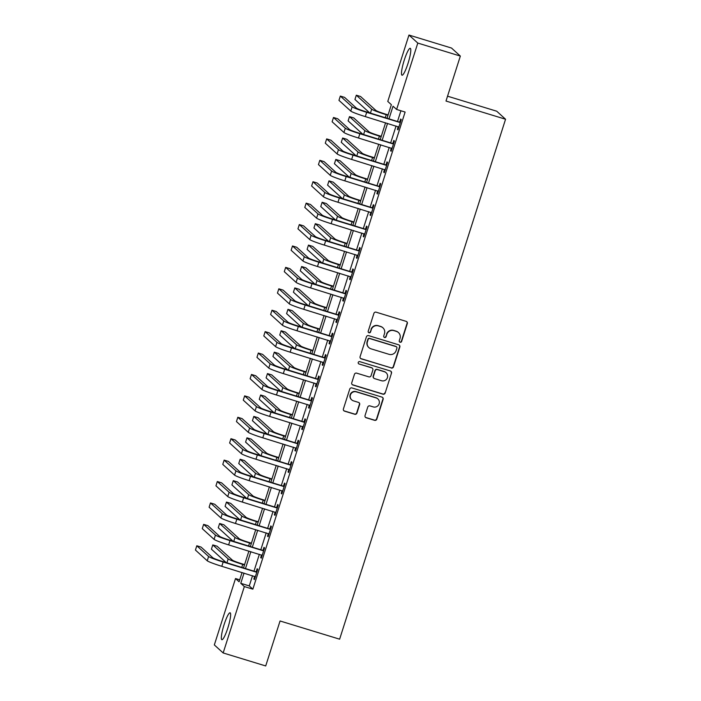 <?xml version="1.0" encoding="UTF-8"?>
<svg xmlns="http://www.w3.org/2000/svg" width="701" height="701" viewBox="0 0 701 701"><rect width="100%" height="100%" fill="white"/><g stroke="black" fill="none" stroke-linecap="round" stroke-linejoin="round"><path stroke-width="1.05" d="M400.069 342.246A1.236 1.218 132.2 0 0 401.62 341.431L407.316 323.564A1.77 1.744 132.2 0 0 406.186 321.365L376.113 312.182A1.77 1.744 132.2 0 0 373.913 313.356L368.209 331.222A1.236 1.218 132.2 0 0 368.998 332.756A1.236 1.218 132.2 0 0 370.549 331.932L371.285 329.619A5.661 5.573 132.2 0 1 378.347 325.877L380.853 326.64A5.661 5.573 132.2 0 1 384.481 333.65L383.745 335.963A1.236 1.218 132.2 0 0 384.534 337.496A1.236 1.218 132.2 0 0 386.085 336.682L386.821 334.368A5.661 5.573 132.2 0 1 393.883 330.618L396.389 331.389A5.661 5.573 132.2 0 1 400.017 338.399L399.281 340.712A1.236 1.218 132.2 0 0 400.069 342.246M399.5 341.869A1.236 1.218 132.2 0 0 401.375 341.212L407.079 323.345A1.77 1.744 132.2 0 0 406.711 321.636M368.428 332.379A1.236 1.218 132.2 0 0 370.303 331.713L371.285 329.619M383.964 337.12A1.236 1.218 132.2 0 0 385.839 336.462L386.821 334.368M224.127 624.547A14.064 2.278 107 0 1 230.094 612.788A14.064 2.278 107 0 1 227.851 627.93A14.064 2.278 107 0 1 221.875 639.698A14.064 2.278 107 0 1 224.127 624.547M404.275 60.067A14.064 2.278 107 0 1 410.251 48.308A14.064 2.278 107 0 1 408 63.449A14.064 2.278 107 0 1 402.024 75.209A14.064 2.278 107 0 1 404.275 60.067M365.037 415.562A1.77 1.744 132.2 0 0 366.167 417.752L374.606 420.328A1.77 1.744 132.2 0 0 376.814 419.154L383.14 399.316A1.77 1.744 132.2 0 0 382.01 397.125L351.937 387.933A1.77 1.744 132.2 0 0 349.729 389.108L343.402 408.946A1.77 1.744 132.2 0 0 344.533 411.145L354.724 414.256A1.77 1.744 132.2 0 0 356.932 413.082L359.639 404.591A1.77 1.744 132.2 0 0 358.509 402.4L353.453 400.858A4.732 4.662 132.2 0 1 350.833 394.058A4.732 4.662 132.2 0 1 356.327 391.859L376.122 397.905A4.732 4.662 132.2 0 1 378.742 404.705A4.732 4.662 132.2 0 1 373.247 406.904L369.953 405.897A1.77 1.744 132.2 0 0 367.745 407.071L365.037 415.562M387.057 118.18L391.36 104.686L387.776 101.435L408.963 35.05L451.514 48.045L460.347 56.071L445.994 101.04L505.561 119.24L339.626 639.181L280.058 620.981L265.705 665.95L223.163 652.955L214.331 644.929L235.518 578.544L239.094 581.795L242.064 572.498M460.347 56.071L417.796 43.068L396.608 109.452L393.033 106.201L389.02 118.784M252.535 575.696L249.276 585.913L252.859 589.164L405.117 112.055L396.608 109.452M252.859 589.164L244.342 586.571L223.163 652.955M391.289 368.034A1.77 1.744 132.2 0 0 393.498 366.86L399.833 347.021A1.77 1.744 132.2 0 0 398.703 344.822L368.63 335.639A1.77 1.744 132.2 0 0 366.421 336.813L360.095 356.651A1.77 1.744 132.2 0 0 361.225 358.842L391.053 367.815A1.77 1.744 132.2 0 0 393.261 366.641L399.596 346.802A1.77 1.744 132.2 0 0 399.228 345.094M391.491 373.169L385.156 393.007A1.77 1.744 132.2 0 1 382.948 394.181L352.883 384.989A1.77 1.744 132.2 0 1 351.744 382.799L354.452 374.308A1.77 1.744 132.2 0 1 356.66 373.142L368.857 376.866A1.77 1.744 132.2 0 0 371.066 375.692L372.862 370.058A1.77 1.744 132.2 0 0 371.732 367.867L359.035 363.985A1.236 1.218 132.2 0 1 358.351 362.207A1.236 1.218 132.2 0 1 359.788 361.637L390.352 370.978A1.77 1.744 132.2 0 1 391.491 373.169L385.156 393.007M400.911 110.767L397.528 121.387M396.056 125.996L390.694 142.794M389.221 147.412L383.859 164.209M382.387 168.818L377.024 185.625M375.552 190.234L370.189 207.04M368.717 211.649L363.355 228.456M361.882 233.065L356.52 249.871M355.048 254.481L349.685 271.287M348.213 275.896L342.85 292.694M341.378 297.312L336.016 314.109M334.543 318.718L329.181 335.525M327.709 340.134L322.346 356.94M320.883 361.55L315.511 378.356M314.048 382.965L308.685 399.772M307.213 404.381L301.851 421.187M300.378 425.796L295.016 442.594M293.544 447.212L288.181 464.009M286.709 468.627L281.346 485.425M279.874 490.034L274.512 506.841M273.04 511.45L267.677 528.256M266.205 532.865L260.842 549.672M259.37 554.281L254.007 571.087M398.229 126.662L397.379 129.326L397.975 129.869L401.252 119.591L400.657 119.047L399.763 121.843M391.395 148.069L390.545 150.741L391.14 151.285L394.418 141.006L393.822 140.463L392.928 143.258M384.56 169.484L383.71 172.157L384.306 172.7L387.583 162.422L386.987 161.878L386.093 164.674M377.725 190.9L376.875 193.572L377.471 194.116L380.748 183.837L380.152 183.294L379.259 186.089M370.89 212.315L370.04 214.988L370.636 215.531L373.913 205.253L373.318 204.71L372.433 207.505M364.056 233.731L363.206 236.403L363.801 236.938L367.079 226.66L366.483 226.125L365.598 228.912M357.221 255.146L356.371 257.81L356.967 258.354L360.253 248.075L359.648 247.532L358.763 250.327M350.386 276.562L349.536 279.226L350.132 279.769L353.418 269.491L352.813 268.947L351.928 271.743M343.551 297.969L342.701 300.641L343.297 301.185L346.583 290.906L345.987 290.363L345.094 293.158M336.717 319.384L335.867 322.057L336.462 322.6L339.748 312.322L339.153 311.779L338.259 314.574M329.891 340.8L329.032 343.472L329.628 344.016L332.914 333.737L332.318 333.194L331.424 335.989M323.056 362.215L322.197 364.888L322.793 365.431L326.079 355.153L325.483 354.61L324.589 357.405M316.221 383.631L315.362 386.304L315.967 386.838L319.244 376.56L318.648 376.025L317.755 378.812M309.386 405.047L308.528 407.71L309.132 408.254L312.409 397.975L311.814 397.432L310.92 400.227M302.552 426.462L301.702 429.126L302.297 429.669L305.575 419.391L304.979 418.847L304.085 421.643M295.717 447.869L294.867 450.541L295.463 451.085L298.74 440.806L298.144 440.263L297.25 443.058M288.882 469.284L288.032 471.957L288.628 472.5L291.905 462.222L291.309 461.679L290.416 464.474M282.047 490.7L281.197 493.373L281.793 493.916L285.07 483.637L284.475 483.094L283.581 485.889M275.213 512.116L274.363 514.788L274.958 515.331L278.236 505.053L277.64 504.51L276.746 507.305M268.378 533.531L267.528 536.204L268.124 536.738L271.401 526.46L270.805 525.925L269.911 528.72M261.543 554.947L260.693 557.61L261.289 558.154L264.566 547.875L263.97 547.332L263.085 550.127M254.708 576.362L253.858 579.026L254.454 579.569L257.731 569.291L257.136 568.748L256.251 571.543M505.561 119.24L496.729 111.214L447.536 96.186M408.963 35.05L417.796 43.068M239.724 579.832L235.518 578.544M243.536 567.88L248.899 551.082M250.371 546.473L255.734 529.667M257.206 525.058L262.568 508.251M264.04 503.642L269.403 486.836M270.875 482.227L276.238 465.42M277.71 460.811L283.073 444.005M284.536 439.396L289.899 422.598M291.371 417.98L296.733 401.182M298.205 396.573L303.568 379.767M305.04 375.158L310.403 358.351M311.875 353.742L317.238 336.936M318.71 332.327L324.072 315.52M325.544 310.911L330.907 294.105M332.379 289.495L337.742 272.698M339.214 268.08L344.577 251.282M346.049 246.673L351.411 229.867M352.883 225.258L358.246 208.451M359.718 203.842L365.081 187.036M366.553 182.426L371.916 165.62M373.388 161.011L378.75 144.204M380.222 139.595L385.585 122.798M244.027 573.094L240.767 583.311L244.342 586.571M387.548 123.394L382.185 140.2M380.713 144.809L375.35 161.616M373.878 166.225L368.516 183.022M367.044 187.64L361.681 204.438M360.209 209.047L354.846 225.853M353.374 230.463L348.011 247.269M346.539 251.878L341.177 268.685M339.705 273.294L334.342 290.1M332.87 294.709L327.507 311.516M326.035 316.125L320.672 332.922M319.2 337.54L313.838 354.338M312.366 358.956L307.003 375.754M305.531 380.363L300.168 397.169M298.705 401.778L293.342 418.585M291.87 423.194L286.507 440M285.035 444.609L279.673 461.416M278.201 466.025L272.838 482.823M271.366 487.44L266.003 504.238M264.531 508.856L259.168 525.654M257.696 530.263L252.334 547.069M250.862 551.678L245.499 568.485M249.276 585.913L240.767 583.311M397.379 129.326L398.08 129.545M390.545 150.741L391.246 150.96M383.71 172.157L384.411 172.367M376.875 193.572L377.576 193.783M370.04 214.988L370.741 215.198M363.206 236.403L363.907 236.614M356.371 257.81L357.072 258.029M349.536 279.226L350.237 279.445M342.701 300.641L343.402 300.86M335.867 322.057L336.568 322.267M329.032 343.472L329.733 343.683M322.197 364.888L322.898 365.098M315.362 386.304L316.063 386.514M308.528 407.71L309.237 407.929M301.702 429.126L302.403 429.345M294.867 450.541L295.568 450.761M288.032 471.957L288.733 472.176M281.197 493.373L281.898 493.583M274.363 514.788L275.064 514.998M267.528 536.204L268.229 536.414M260.693 557.61L261.394 557.83M253.858 579.026L254.559 579.245M398.483 332.572L398.238 332.353A5.661 5.573 132.2 0 0 396.153 331.17L396.389 331.389M386.584 334.149A5.661 5.573 132.2 0 1 393.647 330.408L396.153 331.17M382.948 327.831L382.702 327.612A5.661 5.573 132.2 0 0 380.617 326.421L380.853 326.64M371.048 329.409A5.661 5.573 132.2 0 1 378.111 325.658L380.617 326.421M360.454 358.36A1.77 1.744 132.2 0 0 360.989 358.632L391.053 367.815M396.906 348.152A1.236 1.218 132.2 0 0 396.109 346.618L369.716 338.557A1.236 1.218 132.2 0 0 368.174 339.372L367.394 341.816A5.661 5.573 132.2 0 0 371.022 348.826L389.064 354.338A5.661 5.573 132.2 0 0 396.126 350.588L396.906 348.152M396.564 346.881L396.328 346.662A1.236 1.218 132.2 0 0 395.872 346.399L396.109 346.618M368.928 347.643L368.691 347.424A5.661 5.573 132.2 0 1 367.158 341.597L367.929 339.161A1.236 1.218 132.2 0 1 369.48 338.338L395.872 346.399M352.112 384.507A1.77 1.744 132.2 0 0 352.638 384.779L382.711 393.962A1.77 1.744 132.2 0 0 384.919 392.788M372.38 368.235L372.143 368.025A1.77 1.744 132.2 0 0 371.486 367.648L359.035 363.985M381.51 380.731A4.732 4.662 132.2 0 0 386.128 372.73A4.732 4.662 132.2 0 0 384.385 371.732L377.41 369.602A1.77 1.744 132.2 0 0 375.201 370.776L373.405 376.411A1.77 1.744 132.2 0 0 374.536 378.601L381.51 380.731M386.128 372.73L385.892 372.511A4.732 4.662 132.2 0 0 384.148 371.521L384.385 371.732M373.887 378.225L373.642 378.014A1.77 1.744 132.2 0 1 373.169 376.192L374.965 370.557A1.77 1.744 132.2 0 1 377.173 369.383L384.148 371.521M391.246 372.95A1.77 1.744 132.2 0 0 390.886 371.241M377.865 398.904L377.629 398.685A4.732 4.662 132.2 0 0 375.885 397.695L376.122 397.905M351.709 399.859L351.464 399.649A4.732 4.662 132.2 0 1 356.09 391.64L375.885 397.695M343.77 410.655A1.77 1.744 132.2 0 0 344.296 410.926L354.487 414.037A1.77 1.744 132.2 0 0 356.695 412.863L359.403 404.372A1.77 1.744 132.2 0 0 359.035 402.672M365.396 417.261A1.77 1.744 132.2 0 0 365.931 417.533L374.36 420.109A1.77 1.744 132.2 0 0 376.568 418.944L382.904 399.097A1.77 1.744 132.2 0 0 382.536 397.388M388.1 114.903L385.646 114.158A9.017 0.675 -162.3 0 1 375.946 110.478L360.559 96.501L356.31 95.205L371.688 109.172A13.529 1.016 17.7 0 0 386.242 114.701L387.995 115.236M356.31 95.205L354.943 99.481L369.69 112.879M400.359 122.386L366.088 111.774A9.017 0.675 -162.3 0 1 356.388 108.094L344.585 97.378L340.327 96.072L352.13 106.797A13.529 1.016 17.7 0 0 366.684 112.318L399.798 122.438M340.327 96.072L338.96 100.357L350.763 111.073A13.529 1.016 17.7 0 0 365.317 116.603L398.869 127.074M399.202 121.895L400.56 121.772M381.265 136.318L378.812 135.573A9.017 0.675 -162.3 0 1 369.112 131.884L353.725 117.917L349.475 116.62L364.853 130.588A13.529 1.016 17.7 0 0 379.407 136.117L381.16 136.651M349.475 116.62L348.108 120.896L362.855 134.294M374.43 157.734L371.977 156.989A9.017 0.675 -162.3 0 1 362.277 153.3L346.89 139.333L342.64 138.027L358.027 152.003A13.529 1.016 17.7 0 0 372.573 157.532L374.325 158.067M342.64 138.027L341.273 142.312L356.02 155.71M367.596 179.149L365.142 178.404A9.017 0.675 -162.3 0 1 355.442 174.715L340.055 160.748L335.805 159.442L351.192 173.419A13.529 1.016 17.7 0 0 365.747 178.939L367.49 179.474M335.805 159.442L334.438 163.727L349.186 177.116M393.524 143.801L359.254 133.19A9.017 0.675 -162.3 0 1 349.554 129.51L337.751 118.784L333.492 117.488L345.295 128.213A13.529 1.016 17.7 0 0 359.85 133.733L392.963 143.854M333.492 117.488L332.125 121.772L343.928 132.489A13.529 1.016 17.7 0 0 358.483 138.018L392.034 148.489M392.367 143.311L393.725 143.188M386.689 165.217L352.419 154.606A9.017 0.675 -162.3 0 1 342.719 150.925L330.916 140.2L326.657 138.903L338.46 149.62A13.529 1.016 17.7 0 0 353.015 155.149L386.128 165.27M326.657 138.903L325.29 143.188L337.093 153.905A13.529 1.016 17.7 0 0 351.648 159.434L385.2 169.905M385.532 164.726L386.891 164.604M379.863 186.632L345.584 176.021A9.017 0.675 -162.3 0 1 335.884 172.341L324.081 161.616L319.822 160.319L331.626 171.035A13.529 1.016 17.7 0 0 346.18 176.564L379.294 186.676M319.822 160.319L318.456 164.604L330.259 175.32A13.529 1.016 17.7 0 0 344.813 180.849L378.365 191.32M378.698 186.142L380.056 186.019M360.761 200.565L358.316 199.811A9.017 0.675 -162.3 0 1 348.607 196.131L333.229 182.164L328.971 180.858L344.357 194.834A13.529 1.016 17.7 0 0 358.912 200.355L360.656 200.889M328.971 180.858L327.604 185.143L342.351 198.532M373.028 208.039L338.749 197.437A9.017 0.675 -162.3 0 1 329.049 193.748L317.246 183.031L312.988 181.734L324.791 192.451A13.529 1.016 17.7 0 0 339.345 197.98L372.459 208.092M312.988 181.734L311.621 186.01L323.424 196.736A13.529 1.016 17.7 0 0 337.978 202.265L371.53 212.736M371.863 207.549L373.221 207.435M353.926 221.98L351.481 221.227A9.017 0.675 -162.3 0 1 341.773 217.547L326.394 203.57L322.136 202.274L337.523 216.25A13.529 1.016 17.7 0 0 352.077 221.77L353.821 222.305M322.136 202.274L320.769 206.558L335.516 219.948M347.091 243.396L344.647 242.642A9.017 0.675 -162.3 0 1 334.938 238.962L319.56 224.986L315.301 223.689L330.688 237.657A13.529 1.016 17.7 0 0 345.243 243.186L346.986 243.72M315.301 223.689L313.934 227.974L328.681 241.363M340.257 264.803L337.812 264.058A9.017 0.675 -162.3 0 1 328.103 260.378L312.725 246.401L308.466 245.105L323.853 259.072A13.529 1.016 17.7 0 0 338.408 264.601L340.151 265.136M308.466 245.105L307.099 249.39L321.847 262.779M333.422 286.218L330.977 285.473A9.017 0.675 -162.3 0 1 321.268 281.784L305.89 267.817L301.632 266.52L317.018 280.488A13.529 1.016 17.7 0 0 331.573 286.017L333.317 286.551M301.632 266.52L300.265 270.796L315.012 284.194M326.587 307.634L324.142 306.889A9.017 0.675 -162.3 0 1 314.442 303.2L299.055 289.233L294.797 287.927L310.184 301.903A13.529 1.016 17.7 0 0 324.738 307.432L326.491 307.967M294.797 287.927L293.43 292.212L308.177 305.61M366.194 229.455L331.915 218.852A9.017 0.675 -162.3 0 1 322.215 215.163L310.412 204.447L306.153 203.15L317.956 213.866A13.529 1.016 17.7 0 0 332.511 219.395L365.624 229.507M306.153 203.15L304.786 207.426L316.589 218.151A13.529 1.016 17.7 0 0 331.144 223.672L364.695 234.152M365.028 228.964L366.386 228.841M359.359 250.87L325.08 240.268A9.017 0.675 -162.3 0 1 315.38 236.579L303.577 225.862L299.318 224.557L311.13 235.282A13.529 1.016 17.7 0 0 325.676 240.802L358.789 250.923M299.318 224.557L297.951 228.841L309.763 239.567A13.529 1.016 17.7 0 0 324.309 245.087L357.86 255.558M358.193 250.38L359.552 250.257M352.524 272.286L318.245 261.675A9.017 0.675 -162.3 0 1 308.545 257.994L296.742 247.278L292.492 245.972L304.295 256.697A13.529 1.016 17.7 0 0 318.85 262.218L351.955 272.339M292.492 245.972L291.125 250.257L302.928 260.974A13.529 1.016 17.7 0 0 317.483 266.503L351.026 276.974M351.359 271.795L352.717 271.673M345.689 293.701L311.41 283.09A9.017 0.675 -162.3 0 1 301.71 279.41L289.907 268.685L285.657 267.388L297.461 278.113A13.529 1.016 17.7 0 0 312.015 283.633L345.12 293.754M285.657 267.388L284.291 271.673L296.094 282.389A13.529 1.016 17.7 0 0 310.648 287.918L344.191 298.389M344.524 293.211L345.882 293.088M338.855 315.117L304.584 304.506A9.017 0.675 -162.3 0 1 294.876 300.825L283.073 290.1L278.823 288.803L290.626 299.52A13.529 1.016 17.7 0 0 305.18 305.049L338.285 315.17M278.823 288.803L277.456 293.088L289.259 303.805A13.529 1.016 17.7 0 0 303.813 309.334L337.356 319.805M337.689 314.626L339.047 314.504M319.761 329.049L317.308 328.305A9.017 0.675 -162.3 0 1 307.608 324.616L292.221 310.648L287.962 309.343L303.349 323.319A13.529 1.016 17.7 0 0 317.904 328.839L319.656 329.374M287.962 309.343L286.595 313.627L301.342 327.017M332.02 336.533L297.75 325.921A9.017 0.675 -162.3 0 1 288.041 322.241L276.238 311.516L271.988 310.219L283.791 320.935A13.529 1.016 17.7 0 0 298.346 326.464L331.459 336.576M271.988 310.219L270.621 314.504L282.424 325.22A13.529 1.016 17.7 0 0 296.979 330.749L330.522 341.221M330.854 336.042L332.213 335.919M312.926 350.465L310.473 349.711A9.017 0.675 -162.3 0 1 300.773 346.031L285.386 332.064L281.127 330.758L296.514 344.734A13.529 1.016 17.7 0 0 311.069 350.255L312.821 350.789M281.127 330.758L279.76 335.043L294.508 348.432M325.185 357.939L290.915 347.337A9.017 0.675 -162.3 0 1 281.206 343.656L269.403 332.931L265.153 331.634L276.956 342.351A13.529 1.016 17.7 0 0 291.511 347.88L324.624 357.992M265.153 331.634L263.786 335.919L275.589 346.636A13.529 1.016 17.7 0 0 290.144 352.165L323.687 362.636M324.02 357.449L325.378 357.335M306.092 371.88L303.638 371.127A9.017 0.675 -162.3 0 1 293.938 367.447L278.551 353.47L274.301 352.174L289.679 366.15A13.529 1.016 17.7 0 0 304.234 371.67L305.986 372.205M274.301 352.174L272.934 356.459L287.673 369.848M318.35 379.355L284.08 368.752A9.017 0.675 -162.3 0 1 274.371 365.063L262.568 354.347L258.319 353.05L270.122 363.766A13.529 1.016 17.7 0 0 284.676 369.296L317.79 379.407M258.319 353.05L256.952 357.326L268.755 368.051A13.529 1.016 17.7 0 0 283.309 373.572L316.852 384.052M317.194 378.864L318.543 378.742M299.257 393.296L296.803 392.542A9.017 0.675 -162.3 0 1 287.103 388.862L271.716 374.886L267.467 373.589L282.845 387.557A13.529 1.016 17.7 0 0 297.399 393.086L299.152 393.62M267.467 373.589L266.1 377.874L280.838 391.263M311.516 400.77L277.245 390.168A9.017 0.675 -162.3 0 1 267.545 386.479L255.734 375.762L251.484 374.457L263.287 385.182A13.529 1.016 17.7 0 0 277.841 390.702L310.955 400.823M251.484 374.457L250.117 378.742L261.92 389.467A13.529 1.016 17.7 0 0 276.474 394.987L310.017 405.458M310.359 400.28L311.717 400.157M292.422 414.703L289.969 413.958A9.017 0.675 -162.3 0 1 280.269 410.278L264.882 396.302L260.632 395.005L276.01 408.972A13.529 1.016 17.7 0 0 290.565 414.501L292.317 415.036M260.632 395.005L259.265 399.29L274.012 412.679M304.681 422.186L270.411 411.575A9.017 0.675 -162.3 0 1 260.711 407.894L248.908 397.178L244.649 395.872L256.452 406.598A13.529 1.016 17.7 0 0 271.007 412.118L304.12 422.239M244.649 395.872L243.282 400.157L255.085 410.882A13.529 1.016 17.7 0 0 269.64 416.403L303.183 426.874M303.524 421.695L304.882 421.573M285.587 436.118L283.134 435.374A9.017 0.675 -162.3 0 1 273.434 431.693L258.047 417.717L253.797 416.42L269.175 430.388A13.529 1.016 17.7 0 0 283.73 435.917L285.482 436.451M253.797 416.42L252.43 420.696L267.177 434.094M297.846 443.602L263.576 432.99A9.017 0.675 -162.3 0 1 253.876 429.31L242.073 418.593L237.814 417.288L249.617 428.013A13.529 1.016 17.7 0 0 264.172 433.533L297.285 443.654M237.814 417.288L236.447 421.573L248.25 432.289A13.529 1.016 17.7 0 0 262.805 437.818L296.357 448.29M296.689 443.111L298.048 442.988M278.753 457.534L276.299 456.789A9.017 0.675 -162.3 0 1 266.599 453.1L251.212 439.133L246.962 437.827L262.34 451.803A13.529 1.016 17.7 0 0 276.895 457.332L278.647 457.867M246.962 437.827L245.595 442.112L260.343 455.51M271.918 478.949L269.464 478.205A9.017 0.675 -162.3 0 1 259.764 474.516L244.377 460.548L240.128 459.243L255.514 473.219A13.529 1.016 17.7 0 0 270.06 478.739L271.813 479.274M240.128 459.243L238.761 463.527L253.508 476.925M265.083 500.365L262.63 499.611A9.017 0.675 -162.3 0 1 252.93 495.931L237.543 481.964L233.293 480.658L248.68 494.634A13.529 1.016 17.7 0 0 263.234 500.155L264.978 500.689M233.293 480.658L231.926 484.943L246.673 498.332M258.248 521.781L255.795 521.027A9.017 0.675 -162.3 0 1 246.095 517.347L230.717 503.371L226.458 502.074L241.845 516.05A13.529 1.016 17.7 0 0 256.4 521.57L258.143 522.105M226.458 502.074L225.091 506.359L239.838 519.748M291.011 465.017L256.741 454.406A9.017 0.675 -162.3 0 1 247.041 450.725L235.238 440L230.98 438.703L242.783 449.42A13.529 1.016 17.7 0 0 257.337 454.949L290.451 465.07M230.98 438.703L229.613 442.988L241.416 453.705A13.529 1.016 17.7 0 0 255.97 459.234L289.522 469.705M289.855 464.526L291.213 464.404M284.177 486.433L249.906 475.821A9.017 0.675 -162.3 0 1 240.206 472.141L228.403 461.416L224.145 460.119L235.948 470.835A13.529 1.016 17.7 0 0 250.502 476.365L283.616 486.476M224.145 460.119L222.778 464.404L234.581 475.12A13.529 1.016 17.7 0 0 249.135 480.649L282.687 491.121M283.02 485.942L284.378 485.819M277.351 507.839L243.072 497.237A9.017 0.675 -162.3 0 1 233.372 493.557L221.569 482.831L217.31 481.534L229.113 492.251A13.529 1.016 17.7 0 0 243.668 497.78L276.781 507.892M217.31 481.534L215.943 485.819L227.746 496.536A13.529 1.016 17.7 0 0 242.301 502.065L275.852 512.536M276.185 507.349L277.543 507.235M270.516 529.255L236.237 518.652A9.017 0.675 -162.3 0 1 226.537 514.963L214.734 504.247L210.475 502.95L222.278 513.667A13.529 1.016 17.7 0 0 236.833 519.196L269.946 529.308M210.475 502.95L209.108 507.226L220.911 517.951A13.529 1.016 17.7 0 0 235.466 523.472L269.018 533.952M269.35 528.764L270.709 528.642M251.414 543.196L248.969 542.443A9.017 0.675 -162.3 0 1 239.26 538.762L223.882 524.786L219.623 523.489L235.01 537.457A13.529 1.016 17.7 0 0 249.565 542.986L251.309 543.52M219.623 523.489L218.256 527.774L233.004 541.163M263.681 550.671L229.402 540.068A9.017 0.675 -162.3 0 1 219.702 536.379L207.899 525.662L203.641 524.357L215.444 535.082A13.529 1.016 17.7 0 0 229.998 540.602L263.112 550.723M203.641 524.357L202.274 528.642L214.077 539.367A13.529 1.016 17.7 0 0 228.631 544.887L262.183 555.358M262.516 550.18L263.874 550.057M244.579 564.603L242.134 563.858A9.017 0.675 -162.3 0 1 232.425 560.178L217.047 546.202L212.789 544.905L228.175 558.872A13.529 1.016 17.7 0 0 242.73 564.401L244.474 564.936M212.789 544.905L211.422 549.19L226.169 562.579M256.846 572.086L222.567 561.475A9.017 0.675 -162.3 0 1 212.867 557.794L201.064 547.078L196.806 545.772L208.609 556.498A13.529 1.016 17.7 0 0 223.163 562.018L256.277 572.139M196.806 545.772L195.439 550.057L207.242 560.782A13.529 1.016 17.7 0 0 221.796 566.303L255.348 576.774M255.681 571.595L257.039 571.473M386.242 114.701L385.305 117.645M371.688 109.172L370.435 113.106M366.684 112.318L365.317 116.603M352.13 106.797L350.763 111.073M379.407 136.117L378.47 139.061M364.853 130.588L363.6 134.522M372.573 157.532L371.635 160.476M358.027 152.003L356.765 155.937M365.747 178.939L364.8 181.892M351.192 173.419L349.93 177.353M359.85 133.733L358.483 138.018M345.295 128.213L343.928 132.489M353.015 155.149L351.648 159.434M338.46 149.62L337.093 153.905M346.18 176.564L344.813 180.849M331.626 171.035L330.259 175.32M358.912 200.355L357.966 203.308M344.357 194.834L343.096 198.76M339.345 197.98L337.978 202.265M324.791 192.451L323.424 196.736M352.077 221.77L351.131 224.723M337.523 216.25L336.27 220.175M345.243 243.186L344.296 246.139M330.688 237.657L329.435 241.591M338.408 264.601L337.461 267.545M323.853 259.072L322.6 263.006M331.573 286.017L330.627 288.961M317.018 280.488L315.765 284.422M324.738 307.432L323.801 310.377M310.184 301.903L308.931 305.838M332.511 219.395L331.144 223.672M317.956 213.866L316.589 218.151M325.676 240.802L324.309 245.087M311.13 235.282L309.763 239.567M318.85 262.218L317.483 266.503M304.295 256.697L302.928 260.974M312.015 283.633L310.648 287.918M297.461 278.113L296.094 282.389M305.18 305.049L303.813 309.334M290.626 299.52L289.259 303.805M317.904 328.839L316.966 331.792M303.349 323.319L302.096 327.253M298.346 326.464L296.979 330.749M283.791 320.935L282.424 325.22M311.069 350.255L310.131 353.208M296.514 344.734L295.261 348.669M291.511 347.88L290.144 352.165M276.956 342.351L275.589 346.636M304.234 371.67L303.296 374.623M289.679 366.15L288.426 370.075M284.676 369.296L283.309 373.572M270.122 363.766L268.755 368.051M297.399 393.086L296.462 396.039M282.845 387.557L281.592 391.491M277.841 390.702L276.474 394.987M263.287 385.182L261.92 389.467M290.565 414.501L289.627 417.445M276.01 408.972L274.757 412.907M271.007 412.118L269.64 416.403M256.452 406.598L255.085 410.882M283.73 435.917L282.792 438.861M269.175 430.388L267.922 434.322M264.172 433.533L262.805 437.818M249.617 428.013L248.25 432.289M276.895 457.332L275.957 460.277M262.34 451.803L261.087 455.738M270.06 478.739L269.123 481.692M255.514 473.219L254.253 477.153M263.234 500.155L262.288 503.108M248.68 494.634L247.418 498.569M256.4 521.57L255.453 524.523M241.845 516.05L240.583 519.976M257.337 454.949L255.97 459.234M242.783 449.42L241.416 453.705M250.502 476.365L249.135 480.649M235.948 470.835L234.581 475.12M243.668 497.78L242.301 502.065M229.113 492.251L227.746 496.536M236.833 519.196L235.466 523.472M222.278 513.667L220.911 517.951M249.565 542.986L248.618 545.939M235.01 537.457L233.748 541.391M229.998 540.602L228.631 544.887M215.444 535.082L214.077 539.367M242.73 564.401L241.784 567.354M228.175 558.872L226.922 562.807M223.163 562.018L221.796 566.303M208.609 556.498L207.242 560.782"/></g></svg>
